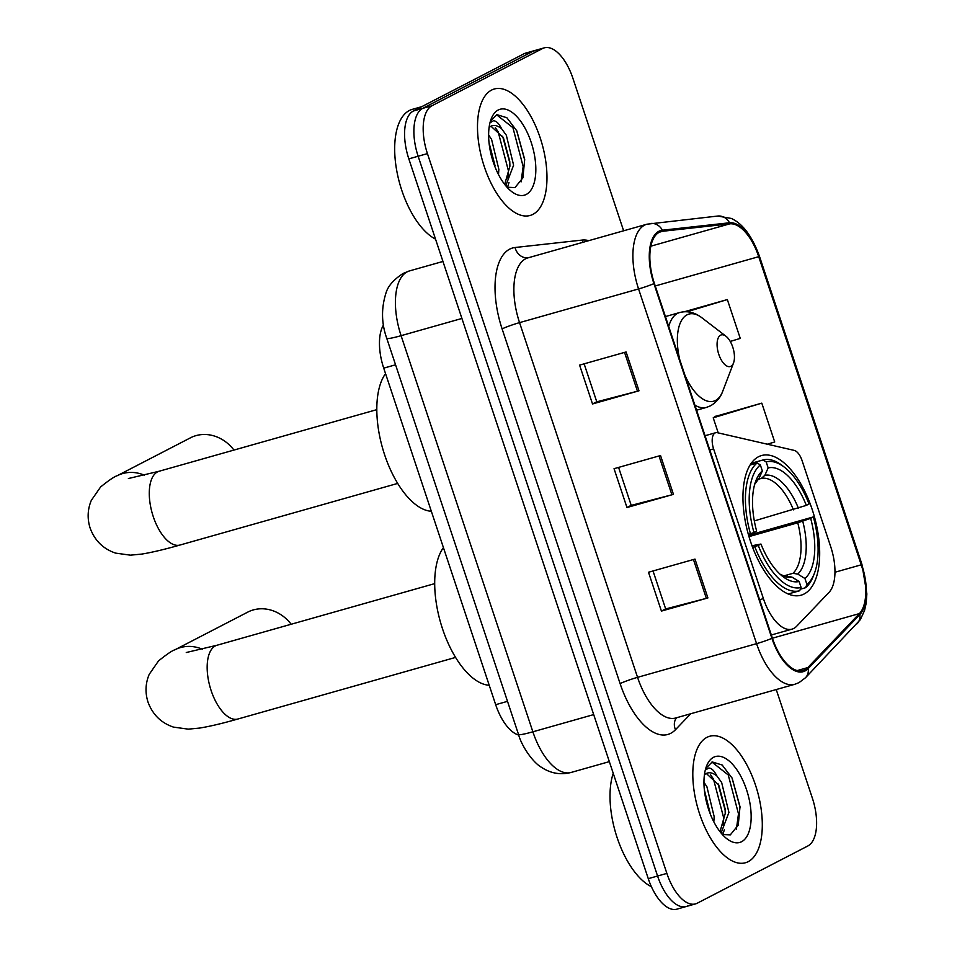<?xml version="1.0" encoding="UTF-8"?>
<svg xmlns="http://www.w3.org/2000/svg" width="957" height="957" viewBox="0 0 957 957"><rect width="100%" height="100%" fill="white"/><g stroke="black" fill="none" stroke-linecap="round" stroke-linejoin="round"><path stroke-width="1.44" d="M793.784 628.438A41.079 19.343 74.2 0 0 796.619 626.285L829.001 592.407A41.079 19.343 74.2 0 0 830.712 546.698L802.062 460.568A13.697 6.448 74.2 0 0 794.178 450.388L717.355 432.696A13.697 6.448 74.2 0 0 715.68 432.72A13.697 6.448 74.2 0 0 713.599 448.905L763.411 598.639A41.079 19.343 74.2 0 0 792.049 629.132A41.079 19.343 74.2 0 0 793.784 628.438M804.143 593.974A72.565 34.177 74.2 0 0 813.223 512.713A72.565 34.177 74.2 0 0 761.557 455.544A72.565 34.177 74.2 0 0 758.494 456.752A72.565 34.177 74.2 0 0 749.415 538.013A72.565 34.177 74.2 0 0 801.081 595.194A72.565 34.177 74.2 0 0 804.143 593.974M518.742 735.096A41.079 19.343 -105.8 0 1 495.678 704.687L383.721 368.146A41.079 19.343 -105.8 0 1 383.482 324.997M623.629 230.793L572.92 78.342A41.079 19.343 74.2 0 0 544.27 47.85L525.68 53.114A41.079 19.343 74.2 0 0 523.946 53.795L413.376 111.012A41.079 19.343 74.2 0 0 408.83 158.874L648.272 878.658A41.079 19.343 74.2 0 0 676.922 909.15L686.217 906.518A41.079 19.343 74.2 0 0 687.951 905.836M544.27 47.85A41.079 19.343 74.2 0 0 542.535 48.532L431.966 105.749A41.079 19.343 74.2 0 0 427.432 153.61L666.873 873.394L657.579 876.026A41.079 19.343 74.2 0 0 686.217 906.518A41.079 19.343 74.2 0 1 657.579 876.026L418.137 156.242L657.579 876.026L648.272 878.658M431.966 105.749L422.671 108.38A41.079 19.343 74.2 0 0 418.137 156.242A41.079 19.343 74.2 0 1 422.671 108.38L533.24 51.164L422.671 108.38L413.376 111.012M534.975 50.482A41.079 19.343 74.2 0 0 533.24 51.164A41.079 19.343 74.2 0 1 534.975 50.482M748.23 861.647A65.722 30.959 74.2 0 0 756.449 788.054A65.722 30.959 74.2 0 0 709.651 736.268A65.722 30.959 74.2 0 0 706.888 737.369A65.722 30.959 74.2 0 0 698.658 810.962A65.722 30.959 74.2 0 0 745.455 862.747A65.722 30.959 74.2 0 0 748.23 861.647A65.722 30.959 74.2 0 0 756.449 788.054A65.722 30.959 74.2 0 0 709.651 736.268A65.722 30.959 74.2 0 0 706.888 737.369A65.722 30.959 74.2 0 0 698.658 810.962A65.722 30.959 74.2 0 0 745.455 862.747A65.722 30.959 74.2 0 0 748.23 861.647M532.905 214.368A65.722 30.959 74.2 0 0 541.124 140.775A65.722 30.959 74.2 0 0 494.338 88.989A65.722 30.959 74.2 0 0 491.563 90.09A65.722 30.959 74.2 0 0 483.345 163.683A65.722 30.959 74.2 0 0 530.13 215.469A65.722 30.959 74.2 0 0 532.905 214.368A65.722 30.959 74.2 0 0 541.124 140.775A65.722 30.959 74.2 0 0 494.338 88.989A65.722 30.959 74.2 0 0 491.563 90.09A65.722 30.959 74.2 0 0 483.345 163.683A65.722 30.959 74.2 0 0 530.13 215.469A65.722 30.959 74.2 0 0 532.905 214.368M804.777 669.876A43.819 20.635 -105.8 0 1 802.935 670.606A43.819 20.635 -105.8 0 1 772.371 638.092L654.385 283.38A43.819 20.635 -105.8 0 1 661.072 231.582A43.819 20.635 -105.8 0 1 662.663 231.271L729.772 223.842A43.819 20.635 -105.8 0 1 758.722 256.679L861.228 564.821A43.819 20.635 -105.8 0 1 859.422 613.581L807.804 667.579A43.819 20.635 -105.8 0 1 804.777 669.876M805.124 670.917A44.907 21.15 74.2 0 0 808.222 668.548L859.841 614.561A44.907 21.15 74.2 0 0 861.695 564.582L759.188 256.428A44.907 21.15 74.2 0 0 729.509 222.778L662.4 230.206A44.907 21.15 74.2 0 0 653.918 283.619L771.916 638.331A44.907 21.15 74.2 0 0 805.124 670.917M626.093 351.961L579.595 365.119L592.515 403.962L639.001 390.803L626.093 351.961M584.129 363.839L596.773 401.82L637.458 391.222A10.958 0.921 -18.4 0 0 639.001 390.803M596.749 401.773L592.515 403.962M694.985 559.091L648.499 572.25L661.419 611.092L707.905 597.934L694.985 559.091M653.033 570.97L665.665 608.951L706.362 598.352A10.958 0.921 -18.4 0 0 707.905 597.934M665.653 608.903L661.419 611.092M660.533 455.532L614.047 468.691L626.967 507.521L673.453 494.362L660.533 455.532M618.581 467.399L631.225 505.38L671.91 494.781A10.958 0.921 -18.4 0 0 673.453 494.362M631.201 505.332L626.967 507.521M666.873 873.394A41.079 19.343 74.2 0 0 695.512 903.887A41.079 19.343 74.2 0 0 697.246 903.205L807.816 845.988A41.079 19.343 74.2 0 0 812.361 798.126L776.235 689.542M730.239 341.434L740.263 338.407L727.344 299.577L684.279 311.767M767.335 444.204L774.715 441.978L761.796 403.136L715.358 416.439M761.796 403.136L713.216 417.814L718.24 432.899M713.216 417.814L715.776 416.163M727.344 299.577L686.97 311.767M613.234 773.316A68.461 32.251 74.2 0 0 617.277 838.093A68.461 32.251 74.2 0 0 651.406 886.684M703.957 782.252L706.888 786.678L714.161 816.632L713.826 821.836M704.352 789.884L710.417 814.335M705.285 770.122L708.67 768.064C711.434 767.969 714.185 770.624 716.925 776.007A30.947 14.57 74.2 0 0 707.51 773.029A30.947 14.57 74.2 0 0 706.206 773.543A30.947 14.57 74.2 0 0 704.412 774.823M716.925 776.007L721.65 782.503L728.923 812.457L721.088 833.033M706.314 773.483L718.731 784.955L725.083 808.677L725.239 813.498L720.011 831.681M722.368 834.528L730.311 834.875L738.242 825.101L740.012 806.751L732.141 778.185L722.188 765.026L712.235 761.939L705.716 768.519M741.591 841.717A44.632 21.03 74.2 0 0 746.532 789.692A44.632 21.03 74.2 0 0 713.515 757.31A44.632 21.03 74.2 0 0 706.481 766.258A44.632 21.03 74.2 0 0 727.033 838.882A44.632 21.03 74.2 0 0 741.591 841.717M711.924 762.059L728.253 774.955L738.481 813.809L736.4 829.205M710.668 774.883L713.491 779.142L723.719 817.984L723.289 825.664M721.937 832.399L721.566 833.607M731.973 777.85L740.048 807.349M717.941 783.508L725.179 810.304M724.305 829.863L722.834 834.707M704.412 790.446L710.405 814.311M291.167 624.251A38.34 33.662 -117.4 0 0 247.743 612.121L174.999 649.755A38.34 33.662 62.6 0 1 202.274 649.181M751.233 463.296L762.98 459.982L766.174 461.92A65.172 30.696 74.2 0 1 784.405 467.219A65.172 30.696 74.2 0 1 809.036 503.98L806.344 505.38A58.879 27.729 74.2 0 0 768.16 467.913L764.858 475.318L761.389 478.392L758.566 479.194M754.319 520.919L806.344 505.38M748.601 535.262L813.342 516.924A65.172 30.696 74.2 0 1 814.419 573.267A65.172 30.696 74.2 0 1 806.942 584.488L804.945 578.495A58.879 27.729 74.2 0 0 810.651 518.323L797.755 522.797L748.996 536.602M783.747 575.923L792.958 573.315L797.707 574.068L804.945 578.495M443.426 547.607A75.304 35.469 74.2 0 0 442.505 628.761A75.304 35.469 74.2 0 0 489.218 685.272M757.154 462.985A67.911 31.988 74.2 0 0 750.455 533.755L753.949 532.487A65.172 30.696 74.2 0 1 760.348 464.935L757.154 462.985L750.121 464.982M748.338 534.353L750.455 533.755M784.405 467.219L782.12 465.461A67.911 31.988 74.2 0 0 762.98 459.982M806.942 584.488L805.483 587.742A67.911 31.988 74.2 0 0 813.39 575.97L814.419 573.267M805.483 587.742L800.363 589.189M760.348 464.935L762.346 470.928A58.879 27.729 74.2 0 0 755.839 480.845A58.879 27.729 74.2 0 0 756.64 531.099L753.949 532.487M768.16 467.913L766.174 461.92M810.651 518.323L813.342 516.924M754.702 484.266L759.045 478.333L762.346 470.928M788.221 593.986L799.657 590.756L801.117 587.49A65.172 30.696 74.2 0 1 758.255 545.43L754.762 546.698A67.911 31.988 74.2 0 0 799.657 590.756M754.762 546.698L752.609 547.308M758.255 545.43L760.947 544.043A58.879 27.729 74.2 0 0 782.958 576.64A58.879 27.729 74.2 0 0 799.131 581.497L801.117 587.49M752.023 545.741L760.947 544.043M799.131 581.497L791.894 577.083L787.144 576.329M233.963 450.077A38.34 33.662 -117.4 0 0 190.443 437.827L117.125 475.761A38.34 33.662 62.6 0 1 144.399 475.198M720.597 335.177A16.436 7.74 74.2 0 0 718.779 354.329A16.436 7.74 74.2 0 0 730.933 366.256A16.436 7.74 74.2 0 0 733.529 362.954A16.436 7.74 74.2 0 0 725.956 336.23A16.436 7.74 74.2 0 0 720.597 335.177M385.539 373.625A75.304 35.469 74.2 0 0 384.618 454.778A75.304 35.469 74.2 0 0 431.332 511.277M421.702 106.694L412.24 109.373A68.461 32.251 74.2 0 0 409.345 110.522A68.461 32.251 74.2 0 0 397.299 173.552A68.461 32.251 74.2 0 0 435.531 239.13M488.632 134.961L491.575 139.399L498.848 169.353L498.501 174.557M489.027 142.605L495.008 165.561L489.087 143.167M489.96 122.843L493.345 120.785C496.109 120.69 498.86 123.333 501.6 128.728A30.947 14.57 74.2 0 0 492.185 125.738A30.947 14.57 74.2 0 0 490.881 126.264A30.947 14.57 74.2 0 0 489.087 127.544M501.6 128.728L506.325 135.224L513.598 165.178L505.763 185.742M490.989 126.204L503.406 137.676L509.758 161.386L509.914 166.219L504.686 184.402M507.054 187.237L514.986 187.584L522.917 177.811L524.687 159.46L516.816 130.894L506.863 117.735L496.91 114.649L490.391 121.228M526.266 194.427A44.632 21.03 74.2 0 0 531.207 142.414A44.632 21.03 74.2 0 0 498.19 110.019A44.632 21.03 74.2 0 0 491.156 118.967A44.632 21.03 74.2 0 0 511.708 191.603A44.632 21.03 74.2 0 0 526.266 194.427M496.599 114.78L512.928 127.676L523.156 166.53L521.075 181.914M495.343 127.592L498.166 131.851L508.406 170.705L507.976 178.385M506.612 185.12L506.241 186.316M516.648 130.559L524.723 160.07M502.616 136.217L509.854 163.013M508.98 182.584L507.509 187.416M507.509 701.337L495.678 704.687M395.552 364.796L383.721 368.146M713.599 448.905L709.795 449.981M763.411 598.639L759.607 599.716M386.748 338.3C381.46 323.514 381.161 308.573 385.838 293.488C387.752 286.334 393.53 279.647 403.172 273.415L409.452 270.927A54.764 25.791 74.2 0 0 407.144 271.848A54.764 25.791 74.2 0 0 401.091 335.68L532.87 731.806A54.764 25.791 74.2 0 0 571.054 772.466C560.527 775.122 550.67 773.412 541.483 767.323C531.996 761.832 521.182 744.857 518.515 734.438L386.748 338.3A27.382 2.321 161.6 0 0 401.091 335.68L461.92 318.454M593.699 714.592L532.87 731.806A27.382 2.321 161.6 0 1 518.515 734.438M408.83 158.874L427.432 153.61M523.946 53.795L542.535 48.532M690.727 713.755L675.475 729.712A68.461 32.251 -105.8 0 1 620.112 683.633L502.114 328.921A13.697 1.16 161.6 0 1 519.555 322.629L637.553 677.341A54.764 25.791 74.2 0 0 675.75 717.989L794.753 684.303A54.764 25.791 -105.8 0 1 756.568 643.654A13.697 1.16 -18.4 0 0 771.916 638.331M502.114 328.921A68.461 32.251 -105.8 0 1 509.686 249.143A68.461 32.251 -105.8 0 1 515.069 247.504L582.167 240.075A68.461 32.251 -105.8 0 1 588.794 240.65M525.608 258.797A54.764 25.791 74.2 0 0 519.555 322.629L638.57 288.942A54.764 25.791 -105.8 0 1 646.932 224.201L527.917 257.876A54.764 25.791 74.2 0 0 525.608 258.797M794.753 684.303L799.047 682.604L805.495 677.747A13.697 11.64 -136.3 0 0 808.222 668.548M805.495 677.747L860.343 619.658L864.53 610.53L866.157 603.329L866.863 593.902L861.91 564.259A13.697 1.16 161.6 0 1 861.695 564.582M759.188 256.428A13.697 1.16 -18.4 0 0 759.403 256.117A13.697 1.16 -18.4 0 0 758.494 255.998M729.509 222.778A13.697 12.046 -96.3 0 0 717.75 216.043L646.932 224.201M857.101 623.749A13.697 11.64 -136.3 0 0 859.841 614.561M662.4 230.206A13.697 12.046 -96.3 0 0 650.652 223.471M653.918 283.619A13.697 1.16 161.6 0 1 638.57 288.942L756.568 643.654L637.553 677.341A13.697 1.16 161.6 0 0 620.112 683.633M675.475 729.712A13.697 11.64 43.7 0 1 676.491 717.774M582.897 242.324A13.697 12.046 83.7 0 1 582.167 240.075M528.049 257.84A13.697 12.046 83.7 0 1 515.069 247.504M758.722 256.679L655.246 285.964M729.772 223.842L650.844 246.176M662.663 231.271L659.552 232.156M807.804 667.579L797.193 670.582M859.422 613.581L772.419 638.199M861.228 564.821L834.959 572.25M659.002 455.963L671.91 494.781M693.454 559.534L706.362 598.352M624.55 352.403L637.458 391.222M455.568 657.411L237.874 719.018A38.34 18.063 -105.8 0 1 211.138 690.571A38.34 18.063 -105.8 0 1 215.373 645.891A38.34 18.063 -105.8 0 1 216.988 645.245L186.268 652.518M793.449 509.854A50.661 23.865 74.2 0 0 761.389 478.392M792.958 573.315A50.661 23.865 74.2 0 0 797.755 522.797M759.045 478.333A52.671 24.81 74.2 0 0 754.738 484.146M798.413 508.239A52.671 24.81 74.2 0 0 764.858 475.318M797.707 574.068A52.671 24.81 74.2 0 0 802.72 521.194M780.29 574.403A52.671 24.81 74.2 0 0 791.894 577.083M397.693 483.417L179.988 545.035A38.34 18.063 -105.8 0 1 153.252 516.577A38.34 18.063 -105.8 0 1 157.486 471.897A38.34 18.063 -105.8 0 1 159.113 471.251L128.394 478.524M665.426 316.564L679.637 312.544C687.246 310.57 694.638 312.293 701.804 317.712A45.278 21.329 74.2 0 0 687.042 314.841A45.278 21.329 74.2 0 0 679.793 359.76M684.901 375.132A45.278 21.329 74.2 0 0 715.525 400.457A45.278 21.329 74.2 0 0 722.667 391.389C722.009 393.16 719.592 400.433 710.549 405.792L706.481 407.407A49.297 23.219 74.2 0 1 694.866 405.098M679.637 312.544A49.297 23.219 74.2 0 0 677.556 313.37A49.297 23.219 74.2 0 0 668.728 326.504M715.68 432.72L705.058 435.722M792.049 629.132L771.342 634.993M409.452 270.927L442.959 261.452M571.054 772.466L609.346 761.628M861.91 564.259L759.403 256.117C752.118 236.271 742.776 223.723 731.375 218.459L717.75 216.043M695.512 903.887L686.217 906.518M237.874 719.018C222.467 723.42 209.715 726.435 199.594 728.074L188.302 729.15L173.528 727.117C161.183 723.002 152.677 714.664 148.012 702.103C145.021 692.641 145.416 683.394 149.208 674.35L158.503 660.94C166.793 654.253 172.284 650.521 174.999 649.755M780.194 574.32L784.525 576.126L787.575 576.222M434.693 583.626L216.988 645.245M179.988 545.035C164.592 549.426 151.84 552.44 141.72 554.091L130.427 555.168L115.641 553.122C103.308 549.007 94.803 540.669 90.137 528.108C87.147 518.658 87.542 509.399 91.322 500.355L100.617 486.957C108.907 480.27 114.409 476.538 117.125 475.761M696.576 410.206L706.481 407.407M725.956 336.23L701.804 317.712M733.529 362.954L722.667 391.389M376.807 409.644L159.113 471.251"/></g></svg>
